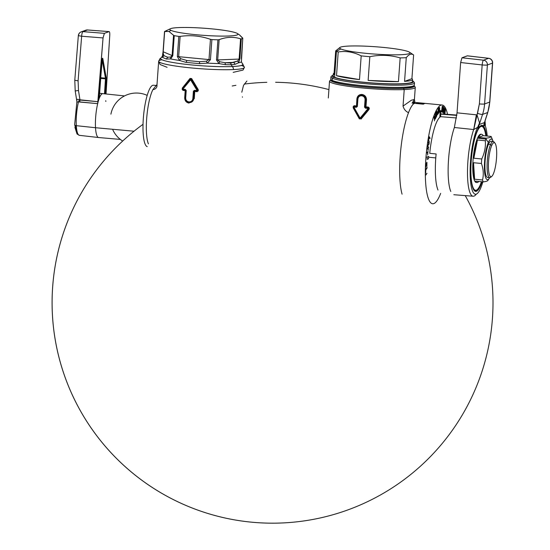 <?xml version="1.0" encoding="UTF-8"?>
<svg xmlns="http://www.w3.org/2000/svg" width="550" height="550" viewBox="0 0 550 550"><rect width="100%" height="100%" fill="white"/><g stroke="black" fill="none" stroke-linecap="round" stroke-linejoin="round"><path stroke-width="0.82" d="M408.203 112.516C405.618 111.279 403.893 109.134 403.04 106.095C403.893 109.134 405.618 111.279 408.203 112.516L408.678 112.228L408.203 112.516M414.707 102.499L414.219 101.936L415.14 102.657L424.332 103.537L414.679 102.657L413.765 101.908L414.219 101.936L415.14 102.657L414.679 102.657L413.765 101.908L414.219 101.936L415.147 102.657L424.325 103.537A2.207 0.495 95.5 0 0 424.325 103.537L423.851 103.537A3.307 0.743 95.5 0 0 423.713 103.586L414.549 102.706L414.026 103.063L413.105 102.348L413.139 104.232L413.105 102.348L413.765 101.908L414.549 102.706L423.851 103.537A3.307 0.743 95.5 0 0 423.713 103.586L414.549 102.706L414.026 103.063L413.105 102.348M413.868 103.537L414.026 103.063L423.211 103.95A2.207 0.495 95.5 0 0 423.053 104.156A2.207 0.495 95.5 0 1 423.211 103.95L423.713 103.586L423.211 103.95L414.026 103.063L413.868 103.537M413.593 101.97L414.549 102.706L424.325 103.537A2.207 0.495 95.5 0 1 424.428 103.593A2.207 0.495 95.5 0 0 424.325 103.537M148.417 143.887A30.312 6.786 -84.5 0 1 146.74 117.707A30.312 6.786 -84.5 0 1 152.756 89.918L152.893 89.643C155.238 89.32 156.606 88.131 156.991 86.068L157.004 84.514L152.893 89.643C155.238 89.32 156.606 88.131 156.991 86.068L156.984 84.721M241.567 62.061L241.416 61.751A39.682 4.146 4.1 0 1 238.597 62.789L235.104 64.316L231.433 64.776A3.307 2.454 -92.6 0 0 232.354 66.529A41.339 4.317 4.1 0 1 183.37 64.027A41.339 4.317 4.1 0 1 161.267 57.771L161.267 57.771A41.339 4.317 4.1 0 0 183.37 64.027A41.339 4.317 4.1 0 0 232.354 66.529A3.307 2.454 87.4 0 1 233.379 69.568A42.989 4.489 4.1 0 0 244.434 67.375A42.989 4.489 4.1 0 0 241.395 65.457A42.989 4.489 4.1 0 1 244.434 67.375A42.989 4.489 4.1 0 1 233.379 69.568A42.989 4.489 4.1 0 1 186.003 67.389A42.989 4.489 4.1 0 1 158.675 61.222A42.989 4.489 4.1 0 0 186.003 67.389A42.989 4.489 4.1 0 0 233.379 69.568A3.307 2.454 87.4 0 0 232.354 66.529A41.339 4.317 4.1 0 0 242.357 63.587L241.567 62.074M158.675 61.222A42.989 4.489 4.1 0 1 161.954 59.764A42.989 4.489 4.1 0 0 158.675 61.222L156.991 84.666M242.804 38.294L241.361 58.41A3.307 0.344 4.1 0 0 241.333 58.355A3.307 0.344 4.1 0 1 241.361 58.41A3.307 0.344 4.1 0 1 241.326 58.458A3.307 0.344 4.1 0 0 241.361 58.41L242.763 38.356A39.682 4.146 4.1 0 1 241.306 38.899L240.57 38.802C233.551 36.609 226.407 36.891 219.141 39.662L217.683 59.929L239.119 59.077L240.57 38.802L241.306 38.899L239.862 58.994A3.307 0.344 4.1 0 1 239.119 59.077L217.683 59.929L219.643 61.717L224.971 62.721L219.643 61.717L218.921 63.573L225.5 64.701L224.971 62.721L233.826 62.37L237.683 60.995L239.119 59.077L240.57 38.802C233.551 36.609 226.407 36.891 219.141 39.662L217.924 39.827L219.141 39.662L217.683 59.929A3.307 0.344 4.1 0 1 216.48 59.929A3.307 0.344 4.1 0 0 217.683 59.929L219.643 61.717L218.921 63.573A39.682 4.146 -175.9 0 1 207.302 63.112L210.451 59.689L211.887 39.593A39.682 4.146 4.1 0 0 217.924 39.827L216.48 59.929L218.921 63.573A39.682 4.146 -175.9 0 1 207.302 63.112L210.451 59.689L211.887 39.593A39.682 4.146 4.1 0 0 217.924 39.827L216.48 59.929L218.921 63.573L225.5 64.701L224.971 62.721L230.484 63.023L231.433 64.776L225.5 64.701L231.433 64.776L230.484 63.023L237.683 60.995L239.119 59.077A3.307 0.344 4.1 0 0 239.862 58.994L241.306 38.899A39.682 4.146 4.1 0 0 242.763 38.356L241.416 61.751A39.682 4.146 4.1 0 1 238.597 62.789L239.862 58.994L238.597 62.789L237.683 60.995L238.597 62.789L235.104 64.316L231.433 64.776A3.307 2.454 -92.6 0 0 232.354 66.529A41.339 4.317 4.1 0 0 242.357 63.587M233.826 62.37L235.104 64.316L233.826 62.37L230.484 63.023L224.971 62.721L233.826 62.37M179.465 60.438A39.682 4.146 -175.9 0 1 170.665 58.939L172.803 55.736L174.24 35.64A39.682 4.146 4.1 0 0 178.812 36.417L177.375 56.513L179.465 60.438A39.682 4.146 -175.9 0 1 170.665 58.939L170.748 57.021L172.095 55.557A3.307 0.344 4.1 0 0 172.803 55.736L174.24 35.64A39.682 4.146 4.1 0 0 178.812 36.417L180.132 36.403L178.674 56.677A3.307 0.344 -175.9 0 1 177.375 56.513L179.465 60.438L180.826 58.74L179.465 60.438L185.996 62.37L186.986 60.514L180.826 58.74L178.674 56.677A3.307 0.344 -175.9 0 1 177.375 56.513L178.812 36.417L180.132 36.403C190.334 34.884 200.441 35.853 210.451 39.318L211.887 39.593L210.451 39.318L208.993 59.586L178.674 56.677L180.826 58.74L186.986 60.514L199.506 61.71L199.581 63.669L185.996 62.37L179.465 60.438M163.109 51.631A3.307 0.344 4.1 0 0 163.068 51.679A3.307 0.344 4.1 0 0 163.206 51.789L172.095 55.557L170.748 57.021L167.702 57.227L164.031 55.674L163.274 53.852L164.031 55.674L162.381 57.338L166.361 59.029L162.381 57.338L164.031 55.674L167.702 57.227L166.361 59.029L170.665 58.939L170.748 57.021L167.702 57.227L166.361 59.029L170.665 58.939L172.803 55.736A3.307 0.344 4.1 0 1 172.095 55.557L173.546 35.282L174.24 35.64L173.546 35.282L172.095 55.557L163.206 51.789L163.274 53.852L162.504 55.481L163.068 51.679A3.307 0.344 4.1 0 0 163.206 51.789L163.274 53.852L162.381 57.338L162.559 55.055M166.767 30.745L166.011 30.992A39.682 4.146 4.1 0 0 164.546 31.529L163.206 51.789L164.656 31.522L168.994 31.453L173.546 35.282L168.994 31.453L170.995 30.394A34.169 3.568 4.1 0 0 211.337 35.805A34.169 3.568 4.1 0 0 237.442 33.543A34.169 3.568 4.1 0 0 236.775 33.179A34.169 3.568 4.1 0 0 202.599 28.126A34.169 3.568 4.1 0 0 170.411 28.737A34.169 3.568 4.1 0 0 170.995 30.394A34.169 3.568 4.1 0 0 212.822 35.874A34.169 3.568 4.1 0 0 236.775 33.179A34.169 3.568 4.1 0 0 194.941 27.699A34.169 3.568 4.1 0 0 170.995 30.394L168.994 31.453L164.656 31.522M210.451 59.689A3.307 0.344 -175.9 0 1 208.993 59.586L210.451 39.318C200.441 35.853 190.334 34.884 180.132 36.403L178.674 56.677L208.993 59.586L206.339 61.188L199.506 61.71L199.581 63.669L185.996 62.37L186.986 60.514L199.506 61.71L206.339 61.188L208.993 59.586A3.307 0.344 -175.9 0 0 210.451 59.689M207.302 63.112L206.339 61.188L207.302 63.112L199.581 63.669L207.302 63.112M186.986 60.514L199.506 61.71L186.986 60.514M164.031 55.674L167.702 57.227L164.031 55.674M242.681 38.032L239.525 34.925L242.763 38.356M183.15 89.217L182.462 89.471L182.531 88.468L183.184 88.743L183.205 89.705L182.937 88.433L190.252 79.234L191.063 79.31L190.252 79.234L196.831 90.049L196.797 90.53L194.473 90.338L193.882 91.204L193.353 98.642L192.857 98.615C192.472 100.808 191.18 101.908 188.98 101.915C186.835 101.496 185.735 100.162 185.694 97.927L186.23 90.489L185.329 89.458L183.15 89.217L183.184 88.743L191.063 79.31L197.271 90.069L196.776 91.004L196.797 90.53L197.237 90.544L196.776 91.004L194.466 90.819L193.882 91.204L193.353 98.642L192.857 98.615C192.472 100.808 191.18 101.908 188.98 101.915L189.001 102.403C191.482 102.376 192.933 101.118 193.353 98.642L193.806 98.636C193.311 101.303 191.723 102.63 189.049 102.623L189.001 102.403C186.574 101.901 185.343 100.389 185.309 97.866L185.694 97.927L186.23 90.489L185.329 89.458L185.845 90.427L185.309 97.866L185.694 97.927C185.735 100.162 186.835 101.496 188.98 101.915L189.001 102.403C191.482 102.376 192.933 101.118 193.353 98.642L193.806 98.636C193.311 101.303 191.723 102.63 189.049 102.623L189.001 102.403C186.574 101.901 185.343 100.389 185.309 97.866L185.054 97.797C185.123 100.519 186.457 102.128 189.049 102.623L189.069 103.104L189.049 102.623C186.457 102.128 185.123 100.519 185.054 97.797L184.697 97.735L185.206 90.626L183.026 90.386L182.971 89.904L185.371 89.946L183.205 89.705L182.847 88.681L190.582 79.578L197.787 90.942L197.12 91.74L193.394 91.176L192.857 98.615L193.394 91.176L194.473 90.338L194.796 91.066L194.315 91.527L193.394 91.176L194.473 90.338M185.329 89.458L185.845 90.427L185.309 97.866L185.845 90.427L185.206 90.626L185.157 90.145L185.57 90.688L185.054 97.797L184.697 97.735C184.745 100.746 186.209 102.534 189.069 103.104M194.281 98.656L194.796 91.066L197.141 91.266L196.776 91.004L197.237 90.544L197.787 90.942L197.863 89.939L197.223 89.808L196.797 90.53M182.937 88.433L182.407 87.931L190.046 78.409L191.627 78.567L191.063 79.31L197.223 89.808L197.78 89.684L191.166 78.836L191.063 79.31L190.252 79.234L190.355 78.76L191.166 78.836L197.78 89.684L198.151 89.444L191.627 78.567L190.046 78.409L190.355 78.76L182.634 88.234L190.252 79.234L182.937 88.433M360.999 119.144L368.995 109.491L368.658 109.23L360.58 118.834L368.658 109.23L368.122 109.113L360.539 118.415L368.122 109.113L367.847 107.848L365.537 107.662L365.021 107.188L365.97 106.879L366.479 99.77L366.011 99.749C365.894 97.047 364.519 95.453 361.879 94.971L361.976 94.449C364.877 95.006 366.382 96.779 366.479 99.77L366.011 99.749L365.496 106.858L365.021 107.188L365.558 99.749L366.011 99.749L365.496 106.858L365.908 107.401L365.475 108.185L367.799 108.371L367.764 108.852L360.099 118.113L354.118 107.539L354.152 107.058L356.331 107.305L356.978 106.418L357.514 98.979L357.899 99.041C358.256 96.862 359.528 95.769 361.701 95.769C363.873 96.188 364.994 97.508 365.062 99.729L364.526 107.167L365.475 108.185L367.799 108.371L367.847 107.848L368.204 108.866L360.099 118.113L353.781 107.484L354.276 106.549L354.152 107.058L356.331 107.305L356.978 106.418L357.514 98.979L357.899 99.041C358.256 96.862 359.528 95.769 361.701 95.769L361.797 95.246C359.329 95.267 357.906 96.511 357.514 98.979L357.259 98.911C357.713 96.264 359.253 94.951 361.879 94.971L361.797 95.246C364.244 95.734 365.496 97.24 365.558 99.749L365.062 99.729L364.526 107.167L365.021 107.188L364.526 107.167L365.475 108.185L365.021 107.188L365.558 99.749L365.062 99.729C364.994 97.508 363.873 96.188 361.701 95.769L361.797 95.246C359.329 95.267 357.906 96.511 357.514 98.979L356.895 98.849C357.376 95.913 359.067 94.449 361.976 94.449L361.797 95.246C364.244 95.734 365.496 97.24 365.558 99.749L366.011 99.749C365.894 97.047 364.519 95.453 361.879 94.971C359.253 94.951 357.713 96.264 357.259 98.911L356.751 106.019L357.362 106.48L357.899 99.041L357.362 106.48L356.331 107.305L357.362 106.48L356.751 106.019L357.259 98.911L356.895 98.849L356.448 106.789L354.276 106.549L353.836 107.745L353.519 106.514L354.207 105.71L356.386 105.958L356.269 106.48L354.083 106.219L353.815 107.002L353.21 106.459L354.207 105.71L354.083 106.219L356.269 106.48M359.418 118.993L353.251 107.979L353.836 107.745L359.734 118.339L353.836 107.745L354.118 107.539L353.451 107.518L353.519 106.514L354.083 106.219M353.134 107.463L353.519 106.514L353.134 107.463M368.252 107.58L368.301 107.058L369.27 107.999L368.851 107.979L368.775 108.989L368.204 108.866L368.851 107.979L368.252 107.58L367.847 107.848L368.239 108.391L368.851 107.979L368.252 107.58L365.908 107.401L365.97 106.879L368.301 107.058L368.252 107.58L365.908 107.401M353.519 107.779L359.776 118.759L353.519 107.779M368.851 107.979L368.775 108.989L369.194 109.003L369.27 107.999L368.851 107.979M329.794 80.761A42.989 4.489 4.1 0 0 329.519 81.214A42.989 4.489 4.1 0 0 356.854 87.381A42.989 4.489 4.1 0 0 404.223 89.561L403.04 106.095L411.4 100.21L414.411 99.481L415.016 102.637M331.403 80.066A42.989 4.489 4.1 0 0 330.701 80.286A42.989 4.489 4.1 0 1 331.403 80.066M182.971 89.904L183.026 90.386L182.146 89.423L182.971 89.904L182.813 89.162L182.462 89.471L182.971 89.904L185.157 90.145M193.806 98.636L194.315 91.527L193.806 98.636M197.141 91.266L194.466 90.819M198.282 89.953L197.863 89.939L197.787 90.942L198.206 90.963L198.282 89.953M182.462 89.471L182.215 88.412L182.462 89.471M412.094 103.214L414.411 99.481L415.277 87.367A42.989 4.489 4.1 0 0 415.078 86.873A42.989 4.489 4.1 0 1 404.223 89.561A42.989 4.489 4.1 0 0 415.277 87.367M414.246 86.274A42.989 4.489 4.1 0 0 413.586 85.958A42.989 4.489 4.1 0 1 414.246 86.274M331.066 79.681A41.889 4.373 4.1 0 0 330.962 79.764L329.794 80.767A42.989 4.489 4.1 0 0 354.777 87.141A42.989 4.489 4.1 0 0 404.223 89.561L403.04 106.095M330.962 79.764A41.889 4.373 4.1 0 0 355.307 85.979A41.889 4.373 4.1 0 0 403.487 88.337L404.223 89.561L403.487 88.337A41.889 4.373 4.1 0 0 414.061 85.718A41.889 4.373 4.1 0 0 413.971 85.628M170.411 28.737L164.787 31.405A39.682 4.146 4.1 0 0 164.546 31.529M332.372 75.481A40.782 4.256 4.1 0 0 333.534 77.158A40.782 4.256 4.1 0 1 333.279 75.006A40.782 4.256 4.1 0 0 332.372 75.481L331.196 76.484A41.889 4.373 4.1 0 0 330.935 76.924A41.889 4.373 4.1 0 0 332.399 78.21L332.241 80.396L333.224 81.537A40.782 4.256 -175.9 0 1 331.994 80.747L330.976 79.585A41.889 4.373 4.1 0 0 332.241 80.396A41.889 4.373 4.1 0 0 375.746 86.701A41.889 4.373 4.1 0 0 414.074 85.539A41.889 4.373 4.1 0 0 414.336 85.092M330.935 76.924L330.777 79.111A41.889 4.373 4.1 0 0 330.976 79.585M330.777 79.111A41.889 4.373 4.1 0 0 332.241 80.396L333.224 81.537A40.782 4.256 -175.9 0 0 375.588 87.677A40.782 4.256 -175.9 0 0 412.906 86.542L414.074 85.539M331.196 76.484A41.889 4.373 4.1 0 0 332.399 78.21L333.534 77.158A40.782 4.256 4.1 0 0 382.683 83.669A40.782 4.256 4.1 0 0 412.445 80.678A40.782 4.256 4.1 0 1 413.284 81.276A40.782 4.256 4.1 0 1 380.139 83.545A40.782 4.256 4.1 0 1 333.534 77.158L332.399 78.21A41.889 4.373 4.1 0 0 378.091 84.645A41.889 4.373 4.1 0 0 414.494 82.912A41.889 4.373 4.1 0 0 414.294 82.431A41.889 4.373 4.1 0 1 380.256 84.762A41.889 4.373 4.1 0 1 332.399 78.21L332.241 80.396A41.889 4.373 4.1 0 0 377.933 86.831A41.889 4.373 4.1 0 0 414.336 85.099L414.494 82.912M340.883 48.957A35.276 3.685 4.1 0 0 384.065 54.608A35.276 3.685 4.1 0 0 408.781 51.831A35.276 3.685 4.1 0 0 365.599 46.179A35.276 3.685 4.1 0 0 340.883 48.957A35.276 3.685 4.1 0 0 382.525 54.539A35.276 3.685 4.1 0 0 409.475 52.209A35.276 3.685 4.1 0 0 408.781 51.831A35.276 3.685 4.1 0 0 373.512 46.612A35.276 3.685 4.1 0 0 340.285 47.245A35.276 3.685 4.1 0 0 340.883 48.957L336.456 51.301L340.883 48.957M413.614 54.952C411.345 53.336 408.897 54.244 406.264 57.661L404.566 81.379A39.682 4.146 4.1 0 0 411.916 78.671L413.614 54.952C411.345 53.336 408.897 54.244 406.264 57.661A39.682 4.146 4.1 0 1 400.159 57.901C390.225 54.986 380.119 54.588 369.834 56.698A39.682 4.146 4.1 0 1 361.192 55.873C353.712 52.051 346.053 50.744 338.216 51.961L336.518 75.68A39.682 4.146 4.1 0 0 359.487 79.585L361.192 55.873C353.712 52.051 346.053 50.744 338.216 51.961L336.518 75.68A39.682 4.146 4.1 0 0 359.487 79.585L361.192 55.873A39.682 4.146 4.1 0 0 369.834 56.698L368.129 80.417A39.682 4.146 4.1 0 0 398.454 81.62L400.159 57.901C390.225 54.986 380.119 54.588 369.834 56.698L368.129 80.417L398.454 81.62L400.159 57.901A39.682 4.146 4.1 0 0 406.264 57.661L404.566 81.379A39.682 4.146 4.1 0 0 412.534 79.475A39.682 4.146 4.1 0 0 411.916 78.671L413.614 54.952L409.475 52.209M412.534 79.475L412.376 81.661A39.682 4.146 -175.9 0 1 377.884 83.304A39.682 4.146 -175.9 0 1 334.599 77.206L336.456 51.301A39.682 4.146 -175.9 0 0 338.216 51.961A39.682 4.146 -175.9 0 1 336.456 51.301A39.682 4.146 4.1 0 1 335.686 50.889L340.285 47.245M334.599 77.206A39.682 4.146 -175.9 0 1 333.211 75.989L333.369 73.803A39.682 4.146 4.1 0 0 333.981 74.608L335.686 50.889A39.682 4.146 4.1 0 0 336.456 51.301L334.599 77.206M339.838 47.527L335.686 50.889L333.981 74.608A39.682 4.146 4.1 0 1 334.091 73.088A39.682 4.146 4.1 0 0 333.369 73.803M368.129 80.417A39.682 4.146 4.1 0 0 398.454 81.62L368.129 80.417M404.566 81.379L411.916 78.671L404.566 81.379M336.518 75.68L359.487 79.585L336.518 75.68M488.847 58.348A4.407 1.052 96.6 0 0 488.723 58.3A4.407 1.052 96.6 0 0 488.599 58.314L467.259 55.839L461.979 57.778L483.498 60.191L488.599 58.314L467.486 55.859M485.018 121.041L487.671 112.53L482.563 114.407A4.407 0.667 18 0 1 477.538 113.334A4.407 0.667 18 0 0 482.563 114.407L479.304 124.472L479.531 122.966L477.036 114.909L473.77 129.546L477.627 127.318A36.032 8.064 95.5 0 0 470.532 181.225A36.032 8.064 95.5 0 0 482.845 181.851A36.032 8.064 95.5 0 1 470.532 181.225A36.032 8.064 95.5 0 1 477.627 127.318L478.301 128.659L478.521 128.274A17.634 17.091 69.8 0 1 479.304 124.472L484.433 122.581A17.634 17.091 -110.2 0 0 483.656 126.383L484.729 124.706L485.052 120.938L484.433 122.581L487.671 112.53L482.563 114.407A44.096 42.886 -111.9 0 0 484.598 103.95A4.407 0.461 -175.9 0 1 479.373 103.922L477.036 114.909L479.531 122.966L477.627 127.318L478.301 128.659L478.521 128.274A17.634 17.091 69.8 0 1 479.304 124.472L479.531 122.966L477.627 127.318L473.77 129.546L454.369 127.504A38.582 8.635 -84.5 0 0 450.787 191.476A38.582 8.635 -84.5 0 1 454.369 127.504A38.582 8.635 95.5 0 1 454.417 127.38A38.582 8.635 95.5 0 0 454.369 127.504L457.036 112.833L460.639 62.528L482.164 64.941A4.407 0.461 4.1 0 0 487.389 64.969A4.407 4.269 -110.2 0 0 483.498 60.191A4.407 0.908 96.4 0 0 482.164 64.941L460.639 62.528L461.979 57.778L483.498 60.191A4.407 0.908 96.4 0 0 482.164 64.941L479.373 103.922L477.544 113.334L477.036 114.909L476.376 114.826L473.701 129.532A38.232 8.559 95.5 0 0 467.493 171.256A38.232 8.559 95.5 0 0 473.138 196.226A38.232 8.559 95.5 0 0 476.321 194.095A38.232 8.559 95.5 0 1 473.138 196.226A38.232 8.559 95.5 0 1 467.493 171.256A38.232 8.559 95.5 0 1 473.701 129.532L454.369 127.504L457.036 112.833L460.639 62.528L461.979 57.778L467.411 55.825M429.736 153.333L436.123 153.959A38.349 8.587 -84.5 0 0 437.986 190.032A38.349 8.587 -84.5 0 1 436.123 153.959L429.736 153.333A38.232 8.559 -84.5 0 1 440.619 116.683L456.5 117.961L440.619 116.683L440.804 114.125L456.809 115.404L440.804 114.125L456.844 115.06L441.444 113.891M484.729 124.706A36.032 8.064 95.5 0 1 487.238 136.063A36.032 8.064 95.5 0 0 484.729 124.706L485.059 120.911L485.368 125.407L484.729 124.706L483.828 126.624A33.186 7.432 95.5 0 1 484.619 128.116A33.186 7.432 95.5 0 0 483.828 126.624L483.656 126.383C482.295 124.513 480.583 125.146 478.521 128.274L482.123 125.338L483.656 126.383A17.634 17.091 -110.2 0 1 484.433 122.581L479.304 124.472L482.563 114.407A44.096 42.886 -111.9 0 0 484.598 103.95A4.407 0.461 -175.9 0 1 479.373 103.922L482.164 64.941A4.407 0.461 4.1 0 0 487.389 64.969L484.598 103.95L489.699 102.073L492.491 63.085L487.389 64.969A4.407 4.269 -110.2 0 0 483.498 60.191L488.599 58.314A4.407 4.269 69.8 0 1 492.491 63.085A4.407 0.461 4.1 0 0 492.614 62.996A4.407 4.407 0 0 0 488.723 58.3A4.407 1.052 96.6 0 0 488.599 58.314A4.407 4.269 69.8 0 1 492.491 63.085A4.407 0.461 4.1 0 0 492.614 62.996L489.816 101.977A4.407 0.461 4.1 0 1 489.699 102.073L492.491 63.085L487.389 64.969L484.598 103.95L489.699 102.073A4.407 0.461 4.1 0 0 489.816 101.977L487.795 112.427L485.059 120.911M478.301 128.659A33.186 7.432 95.5 0 0 471.343 159.012A33.186 7.432 95.5 0 0 473.103 188.616A33.186 7.432 95.5 0 0 481.993 181.775A33.186 7.432 95.5 0 1 475.661 191.4L475.654 191.4A33.186 7.432 95.5 0 1 473.103 188.616A33.186 7.432 95.5 0 1 471.343 159.012A33.186 7.432 95.5 0 1 478.301 128.659M486.386 135.981A33.186 7.432 95.5 0 0 484.619 128.116L483.684 128.04L484.619 128.116A33.186 7.432 95.5 0 1 486.386 135.981M485.203 125.751L485.361 125.386M473.77 129.546L476.376 114.826L457.036 112.833L477.036 114.909L473.77 129.546M487.671 112.53A44.096 42.563 -108.7 0 0 489.699 102.073A44.096 42.563 -108.7 0 1 487.671 112.53A4.407 0.701 17.9 0 0 487.795 112.427M435.779 157.926L428.615 157.224L435.779 157.926M427.254 157.094L426.236 156.991L427.254 157.094M416.487 102.547L417.966 102.926M417.099 102.609L425.459 103.414A49.603 11.103 95.5 0 0 423.362 104.184L415.889 103.469M413.923 103.496L414.837 103.441L413.923 103.496A49.603 11.103 -84.5 0 0 401.493 143.412A49.603 11.103 -84.5 0 0 402.078 194.184A49.603 11.103 -84.5 0 1 401.493 143.412A49.603 11.103 -84.5 0 1 413.923 103.496M428.759 199.595A49.603 11.103 95.5 0 1 428.966 134.509A49.603 11.103 95.5 0 1 445.974 109.168A49.603 11.103 95.5 0 1 447.549 114.352A49.603 11.103 95.5 0 0 445.974 109.168A49.603 11.103 95.5 0 0 442.104 105.009A49.603 11.103 95.5 0 0 427.453 143.708A49.603 11.103 95.5 0 0 428.759 199.595A49.603 11.103 95.5 0 0 440.66 193.373A49.603 11.103 95.5 0 1 432.63 203.761M428.677 156.427A38.032 8.511 95.5 0 0 428.505 158.833L427.096 159.356L427.268 156.949L428.677 156.427M440.818 110.543L440.385 116.579A38.032 8.511 95.5 0 0 439.821 116.786L440.254 110.749L440.818 110.543M438.886 107.779L439.519 107.401L439.67 108.776L439.471 111.746L438.687 113.197L438.886 107.779M441.176 111.238L441.609 111.313L442.283 106.143L441.767 111.341L442.2 111.409L442.138 112.028L441.114 111.856L441.176 111.238M444.661 114.132L445.046 109.526L443.871 113.651L445.033 108.735L445.397 110.33L444.833 114.146M442.496 112.282L443.025 106.418L442.496 112.282M442.853 112.502L443.499 106.666L443.637 112.489L444.476 107.683L443.685 113.369L443.527 107.662L442.853 112.502M425.831 169.861L425.631 173.525L425.652 169.441L427.068 167.386L427.068 168.066L425.831 169.861M425.865 175.024L426.986 173.284M425.796 167.118L425.92 163.934L426.931 162.284L426.882 166.54L426.759 163.02L426.092 163.996L425.796 167.118M427.591 155.072L427.783 153.134L426.628 152.941L426.704 152.213L427.859 152.405L428.051 150.466L427.591 155.072M428.78 138.174L428.663 139.913L429.316 142.161L428.526 140.553L428.567 138.387L429.186 136.675L430.018 138.057L429.901 138.738L429.096 137.397L428.78 138.174M428.402 148.809L428.312 149.531L427.075 148.816L427.158 148.094L428.402 148.809M428.601 147.125L428.505 147.84L427.329 146.616L427.481 145.551L428.918 143.653L427.893 142.588L427.989 141.879L429.165 143.096L429.014 144.162L427.604 146.087L428.601 147.125M434.527 120.917L434.019 116.627L434.28 115.988L435.291 118.333L435.167 113.795L435.504 118.511L435.249 119.151L434.246 116.902L434.527 120.917M436.48 111.815L435.6 113.541L436.638 110.818L436.796 115.94L435.737 118.009L436.597 115.631L436.556 114.214L435.793 115.706L435.772 115.053L436.535 113.561L436.48 111.815M437.429 111.966L437.958 111.183L438.151 108.494L438.123 113.926L437.154 114.895L437.429 111.966M102.877 93.644A22.048 4.936 -84.5 0 0 102.864 93.637A22.048 4.936 -84.5 0 0 99.578 97.529A22.048 4.936 -84.5 0 0 99.268 98.306L98.945 97.453L99.268 98.306L102.039 60.005C102.272 58.286 102.534 57.812 102.823 58.575L106.212 77.701L105.291 93.892L106.212 77.701L102.823 58.575C102.534 57.812 102.272 58.286 102.039 60.005L99.268 98.306A22.048 4.936 -84.5 0 0 99.103 98.759A22.048 4.936 -84.5 0 0 97.886 102.802A22.048 4.936 -84.5 0 0 97.68 103.654A22.048 4.936 95.5 0 0 95.514 127.724L76.312 125.682A21.697 4.861 -84.5 0 1 78.485 101.791L97.68 103.654L103.049 37.936L81.648 36.231A4.407 1.066 -85.4 0 1 82.968 31.632L104.376 33.344L103.049 37.936L81.648 36.231A4.407 1.066 -85.4 0 1 82.968 31.632A4.407 4.269 -110.2 0 0 81.208 31.872L85.704 30.223A4.407 4.269 69.8 0 1 87.464 29.975A4.407 0.921 -85.6 0 1 87.56 29.961A4.407 4.407 0 0 0 85.704 30.223A4.407 4.269 69.8 0 1 87.464 29.975L82.968 31.632A4.407 4.269 -110.2 0 0 81.208 31.872A4.407 4.407 0 0 0 78.334 35.661L81.648 36.231L78.1 80.829L78.478 90.489L79.991 100.052L79.695 102.025L97.68 103.654A22.048 4.936 -84.5 0 1 97.886 102.802A22.048 4.936 -84.5 0 1 99.103 98.759A22.048 4.936 -84.5 0 1 99.268 98.306A22.048 4.936 -84.5 0 1 99.578 97.529A22.048 4.936 -84.5 0 1 102.871 93.644L124.541 95.92M74.91 127.304L77.034 133.987L79.399 135.334L77.055 134.007L74.669 124.596A2.207 1.224 176.6 0 0 76.312 125.682A21.697 4.861 -84.5 0 0 79.372 135.334A21.697 4.861 -84.5 0 1 76.312 125.682A2.207 1.224 176.6 0 1 74.669 124.596L76.904 101.613L75.206 90.963L78.478 90.489L78.1 80.829L81.648 36.231L78.334 35.661L74.786 80.259L78.1 80.829L74.786 80.259L75.206 90.963L78.478 90.489L79.991 100.052L97.976 101.695L97.68 103.654A22.048 4.936 95.5 0 0 95.514 127.724L134.097 131.223L95.514 127.724A22.048 4.936 95.5 0 0 98.656 137.534A22.048 4.936 95.5 0 1 98.629 137.528A22.048 4.936 95.5 0 1 95.514 127.724L76.312 125.682A21.697 4.861 -84.5 0 1 78.485 101.791L76.849 102.162L76.883 101.331C76.642 99.316 77.447 98.787 79.276 99.729L78.485 101.791L79.695 102.025M105.834 101.475A22.048 4.936 95.5 0 0 105.751 100.684M106.033 93.974L109.759 35.468C109.883 32.883 109.642 31.598 109.044 31.625L87.464 29.975L82.968 31.632L104.376 33.344L109.147 31.604L87.56 29.961A4.407 0.921 -85.6 0 1 87.656 29.989A4.407 0.921 -85.6 0 0 87.56 29.961A4.407 0.921 -85.6 0 0 87.464 29.975L109.044 31.625C109.642 31.598 109.883 32.883 109.759 35.468L106.033 93.974M101.929 58.761L102.348 58.602L99.124 96.676M102.823 58.575A0.66 0.502 170 0 1 102.204 59.015A0.66 0.502 170 0 0 102.823 58.575M105.442 78.141L102.121 59.414L105.442 78.141L100.65 77.729L105.442 78.141A0.66 0.502 170 0 0 106.212 77.701A0.66 0.502 170 0 1 105.442 78.141L105.463 78.849L105.442 78.141M106.246 78.829L105.463 78.849L106.246 78.829M104.507 93.816L105.463 78.849L100.595 78.43L105.463 78.849L104.507 93.816M81.208 31.872A4.407 4.269 -110.2 0 0 78.458 35.606M109.044 31.625L104.376 33.344L103.049 37.936L97.976 101.695L79.276 99.729C77.447 98.787 76.642 99.316 76.883 101.331L76.849 102.162M79.991 100.052L79.276 99.729L78.485 101.791M147.221 146.616A30.862 6.909 -84.5 0 1 143.66 114.613A30.862 6.909 -84.5 0 1 153.422 85.229A30.862 6.909 -84.5 0 0 143.66 114.599A30.862 6.909 -84.5 0 0 147.221 146.616M489.658 177.671A20.391 4.565 -84.5 0 1 484.44 169.4A20.391 4.565 -84.5 0 1 488.345 142.45A20.391 4.565 -84.5 0 1 493.13 141.46A20.391 4.565 -84.5 0 0 492.938 140.917A20.391 4.565 -84.5 0 0 488.345 142.45A20.391 4.565 -84.5 0 0 484.419 168.871A20.391 4.565 -84.5 0 0 489.362 178.166A20.391 4.565 -84.5 0 0 489.658 177.671M481.745 158.971A24.248 5.431 95.5 0 0 481.422 163.481L473.529 162.724A24.248 5.431 95.5 0 0 474.629 179.218L482.522 179.974C483.794 174.632 483.429 169.132 481.422 163.481L473.529 162.724A24.248 5.431 95.5 0 0 474.629 179.218L482.522 179.974A24.248 5.431 95.5 0 0 483.271 181.892L475.379 181.136A24.248 5.431 95.5 0 0 476.974 182.545A24.248 5.431 95.5 0 0 478.803 181.466A24.248 5.431 95.5 0 1 475.379 181.136L483.271 181.892C486.468 181.479 488.029 180.902 487.953 180.173C488.029 180.902 486.468 181.479 483.271 181.892A24.248 5.431 95.5 0 1 482.522 179.974C483.794 174.632 483.429 169.132 481.422 163.481A24.248 5.431 95.5 0 1 481.745 158.971C484.578 153.051 485.774 146.981 485.334 140.745L477.441 139.989A24.248 5.431 95.5 0 0 473.853 158.214L481.745 158.971C484.578 153.051 485.774 146.981 485.334 140.745L477.441 139.989L473.853 158.214L481.745 158.971M476.974 182.545L476.328 182.483A24.248 5.431 -84.5 0 1 472.794 165.069A24.248 5.431 -84.5 0 1 477.462 138.222L486.001 139.047L488.345 142.45L486.001 139.047A24.248 5.431 95.5 0 0 485.334 140.745A24.248 5.431 95.5 0 1 486.001 139.047A24.248 5.431 95.5 0 1 486.406 138.153C489.603 137.741 491.171 137.163 491.088 136.434L483.196 135.671A24.248 5.431 95.5 0 0 481.607 134.269A24.248 5.431 95.5 0 0 478.514 137.397L486.406 138.153A24.248 5.431 95.5 0 0 486.001 139.047L477.462 138.222A24.248 5.431 -84.5 0 1 480.961 134.207L481.607 134.269M491.453 137.225A24.248 5.431 95.5 0 0 491.088 136.434L483.196 135.671A24.248 5.431 95.5 0 0 478.514 137.397L486.406 138.153C489.603 137.741 491.171 137.163 491.088 136.434A24.248 5.431 95.5 0 1 491.459 137.232L492.938 140.917M473.529 162.724L474.629 179.218L473.529 162.724M483.196 135.671L478.514 137.397L483.196 135.671M477.441 139.989A24.248 5.431 95.5 0 0 473.853 158.214L477.441 139.989M480.212 184.958A32.079 7.177 95.5 0 0 481.429 181.72A32.079 7.177 95.5 0 1 480.212 184.958A32.079 7.177 95.5 0 1 471.027 176A32.079 7.177 95.5 0 1 477.084 131.732A32.079 7.177 95.5 0 0 470.869 170.727A32.079 7.177 95.5 0 0 477.304 189.578A32.079 7.177 95.5 0 0 480.212 184.958M485.822 135.926A32.079 7.177 95.5 0 0 477.084 131.732L477.084 131.732A32.079 7.177 95.5 0 1 483.271 127.428A32.079 7.177 95.5 0 1 485.822 135.926M483.271 127.428L482.721 126.727A32.739 7.329 95.5 0 0 480.879 125.689M474.451 190.774A32.739 7.329 95.5 0 0 476.637 190.163L477.304 189.578M489.741 177.678L487.603 177.478A18.191 4.07 -84.5 0 1 484.956 164.416A18.191 4.07 -84.5 0 1 488.455 144.279A18.191 4.07 -84.5 0 1 491.074 141.267L493.219 141.474A18.191 4.07 95.5 0 0 490.593 144.485L488.455 144.279L490.593 144.485A18.191 4.07 95.5 0 0 487.073 166.595A18.191 4.07 95.5 0 0 490.717 177.286L491.837 176.316A17.084 3.822 -84.5 0 1 488.407 166.272A17.084 3.822 -84.5 0 1 491.714 145.502L490.593 144.485A18.191 4.07 95.5 0 0 487.094 164.615A18.191 4.07 95.5 0 0 489.741 177.678A18.191 4.07 95.5 0 0 490.724 177.279M491.837 176.316A17.084 3.822 -84.5 0 0 493.377 173.855A17.084 3.822 -84.5 0 0 496.609 150.274A17.084 3.822 -84.5 0 0 491.714 145.502A17.084 3.822 -84.5 0 1 495.014 143.206A17.084 3.822 -84.5 0 1 496.595 156.86A17.084 3.822 -84.5 0 1 493.377 173.855A17.084 3.822 -84.5 0 1 488.489 169.084A17.084 3.822 -84.5 0 1 491.714 145.502L490.593 144.485A18.191 4.07 95.5 0 1 494.099 142.044A18.191 4.07 95.5 0 0 493.219 141.474M414.631 102.438L415.147 102.657M233.179 72.352L243.038 70.063L244.434 67.368L242.433 63.635M161.274 57.764L160.057 58.547L158.675 61.242L160.119 64.536L167.104 67.306M163.068 51.679L164.512 31.563M161.267 57.771L162.319 56.189M242.488 97.199L242.385 96.834M241.794 92.221L243.506 85.394L246.888 81.036M328.316 98.01L329.519 81.214M414.061 85.718L415.078 86.879M237.442 33.543L239.532 34.925M413.284 81.276L414.294 82.438M453.832 194.721L473.138 196.226M488.723 58.3L467.369 55.818M442.104 105.009L416.701 102.568M120.368 139.418L98.656 137.534M79.372 135.334L98.629 137.528M102.823 93.637L99.412 93.28M99.131 96.69L99.179 97.886L98.787 97.646M75.336 125.868L76.161 129.903L77.186 131.959M156.626 85.539L153.422 85.229M112.839 129.869A25.967 25.967 0 0 0 122.677 141.041A25.967 25.967 0 0 1 112.839 129.869M111.98 110.241A25.967 25.967 0 0 1 147.194 95.377A25.967 25.967 0 0 0 110.914 114.152M487.85 180.51L489.362 178.166M494.099 142.044L495.014 143.206M475.612 216.913A220.461 220.461 0 0 0 465.231 195.607A220.461 220.461 0 0 1 369.146 500.892A220.461 220.461 0 0 1 134.021 131.216A220.461 220.461 0 0 0 376.881 496.925A220.461 220.461 0 0 0 475.612 216.913M328.921 89.595A220.461 220.461 0 0 0 275.619 82.287A220.461 220.461 0 0 1 328.921 89.595M266.853 82.335A220.461 220.461 0 0 0 244.262 84.088A220.461 220.461 0 0 1 266.853 82.335M142.594 124.63A220.461 220.461 0 0 0 134.09 131.161A220.461 220.461 0 0 1 142.594 124.63M235.916 85.326A220.461 220.461 0 0 0 232.203 85.986"/></g></svg>
